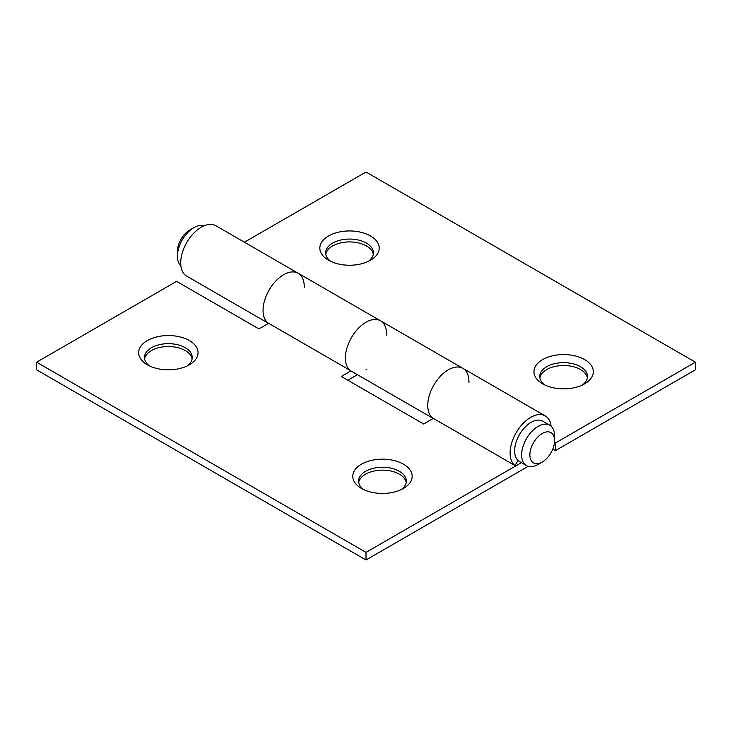 <?xml version="1.0" encoding="UTF-8"?>
<svg xmlns="http://www.w3.org/2000/svg" width="732" height="732" viewBox="0 0 732 732"><rect width="100%" height="100%" fill="white"/><g stroke="black" fill="none" stroke-linecap="round" stroke-linejoin="round"><path stroke-width="1.1" d="M373.274 254.269A23.872 13.78 0 0 0 349.53 241.917A23.872 13.78 0 0 0 325.786 254.269M587.384 377.886A23.872 13.78 0 0 0 563.64 365.524A23.872 13.78 0 0 0 539.896 377.886M552.779 449.109L555.405 450.628L695.4 369.806L695.4 362.194L366 172.02L244.415 242.219M298.208 273.274L380.558 320.817A29.115 16.809 120 0 0 351.442 337.626A29.115 16.809 120 0 0 351.442 371.243L433.234 418.466A29.115 16.809 -60 0 1 434.067 384.693A29.115 16.809 -60 0 1 462.908 368.361L380.558 320.817A29.115 16.809 -60 0 0 352.119 336.491A29.115 16.809 -60 0 0 350.18 370.383L267.83 322.83A29.115 16.809 120 0 1 269.769 288.948A29.115 16.809 120 0 1 298.208 273.274L215.858 225.731A29.115 16.809 120 0 0 186.742 242.539A29.115 16.809 120 0 0 186.742 276.156L268.534 323.379A29.115 16.809 -60 0 1 269.367 289.607A29.115 16.809 -60 0 1 298.208 273.274A29.115 16.809 -60 0 1 304.219 287.502M518.091 460.52L514.88 465.47L432.53 417.926A29.115 16.809 120 0 1 434.469 384.035A29.115 16.809 120 0 1 462.908 368.361A29.115 16.809 -60 0 1 468.919 382.589M370.529 235.969A29.701 17.147 180 0 1 370.529 260.217A29.701 17.147 180 0 1 328.531 260.217A29.701 17.147 180 0 1 328.531 235.969A29.701 17.147 180 0 1 370.529 235.969M584.639 359.586A29.701 17.147 180 0 1 584.639 383.833A29.701 17.147 180 0 1 542.641 383.833A29.701 17.147 180 0 1 542.641 359.586A29.701 17.147 180 0 1 584.639 359.586M554.481 442.494L555.405 443.025L555.405 450.628M695.4 362.194L555.405 443.025M582.352 385.014A23.872 13.78 0 0 0 587.512 376.458A23.872 13.78 0 0 0 580.522 366.714A23.872 13.78 0 0 0 554.499 363.722A23.872 13.78 0 0 0 539.768 376.458A23.872 13.78 0 0 0 544.928 385.014M368.242 261.406A23.872 13.78 0 0 0 373.402 252.842A23.872 13.78 0 0 0 366.412 243.097A23.872 13.78 0 0 0 340.389 240.114A23.872 13.78 0 0 0 325.658 252.842A23.872 13.78 0 0 0 330.818 261.406M514.88 465.47A29.115 16.809 -60 0 1 516.819 431.578A29.115 16.809 -60 0 1 545.258 415.904A29.115 16.809 -60 0 1 551.114 426.216M380.558 320.817A29.115 16.809 -60 0 1 386.569 335.046M366.778 369.34A29.115 16.809 -60 0 1 366 369.806M406.214 482.479A23.872 13.78 0 0 0 399.352 474.162A23.872 13.78 0 0 0 374.491 470.923A23.872 13.78 0 0 0 358.726 482.479M192.104 358.872A23.872 13.78 0 0 0 185.242 350.546A23.872 13.78 0 0 0 160.381 347.307A23.872 13.78 0 0 0 144.616 358.872M347.883 380.265L357.472 374.729M528.23 466.321L366 559.98L366 552.376L521.404 462.651M366 552.376L36.6 362.194L36.6 369.806L366 559.98M361.471 488.427L361.471 488.427A29.701 17.147 180 0 1 361.471 464.18A29.701 17.147 180 0 1 403.469 464.18A29.701 17.147 180 0 1 403.469 488.427A29.701 17.147 180 0 1 361.471 488.427M147.361 364.81L147.361 364.81A29.701 17.147 180 0 1 147.361 340.563A29.701 17.147 180 0 1 189.359 340.563A29.701 17.147 180 0 1 189.359 364.81A29.701 17.147 180 0 1 147.361 364.81M433.353 418.402L423.645 424.002L341.295 376.458L350.903 370.914M268.653 323.306L258.945 328.915L176.595 281.372L36.6 362.194M187.072 366A23.872 13.78 0 0 0 192.232 357.445A23.872 13.78 0 0 0 185.242 347.7A23.872 13.78 0 0 0 159.219 344.708A23.872 13.78 0 0 0 144.488 357.445A23.872 13.78 0 0 0 149.648 366M401.182 489.617A23.872 13.78 0 0 0 406.342 481.061A23.872 13.78 0 0 0 399.352 471.307A23.872 13.78 0 0 0 373.329 468.324A23.872 13.78 0 0 0 358.598 481.061A23.872 13.78 0 0 0 363.758 489.617M538.112 464.417L542.229 462.038L538.112 464.417A23.296 13.45 -60 0 1 526.464 465.57L519.464 461.526A23.296 13.45 -60 0 1 519.464 434.634A23.296 13.45 -60 0 1 542.76 421.184L549.759 425.228A23.296 13.45 -60 0 1 554.582 435.888L554.582 440.646A17.467 10.083 -60 0 1 542.229 462.038A17.467 10.083 -60 0 1 529.877 454.911A17.467 10.083 -60 0 1 542.229 433.509A17.467 10.083 -60 0 1 554.582 440.646M526.464 465.57A23.296 13.45 -60 0 1 526.464 438.678A23.296 13.45 -60 0 1 549.759 425.228M180.886 265.844A23.296 13.45 -60 0 1 177.419 256.173L177.419 251.415A17.467 10.083 -60 0 1 189.771 230.022L193.889 227.643A23.296 13.45 -60 0 1 203.999 225.813M177.419 256.173A23.296 13.45 -60 0 1 193.889 227.643M462.908 368.361L545.258 415.904"/></g></svg>
